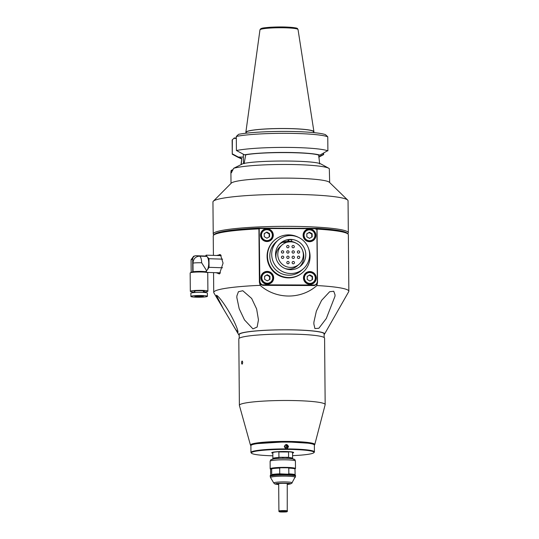 <?xml version="1.0" encoding="UTF-8"?>
<svg xmlns="http://www.w3.org/2000/svg" width="539" height="539" viewBox="0 0 539 539"><rect width="100%" height="100%" fill="white"/><g stroke="black" fill="none" stroke-linecap="round" stroke-linejoin="round"><path stroke-width="0.81" d="M216.577 255.486L220.451 254.664L223.058 263.126L219.514 273.92L216.146 272.707M218.005 255.533L219.562 254.543L220.815 255.088M250.898 445.578A32.172 3.342 -0.5 0 1 250.467 445.126A32.172 3.342 -0.5 0 1 250.682 444.635A32.172 3.342 -0.5 0 1 284.963 441.401A32.172 3.342 -0.5 0 1 314.776 444.567A32.172 3.342 -0.5 0 1 314.567 444.87A32.172 3.342 -0.5 0 1 314.358 445.025M250.467 445.126L239.404 405.449A42.891 4.453 -0.5 0 1 239.383 405.328A42.891 4.453 -0.5 0 1 239.687 404.796A42.891 4.453 -0.5 0 1 287.341 400.484A42.891 4.453 -0.5 0 1 325.165 404.573A42.891 4.453 -0.5 0 1 325.152 404.701L314.776 444.567M242.712 362.444C242.301 364.613 241.903 364.721 241.519 362.767C241.87 360.591 242.267 360.49 242.712 362.444C242.267 360.49 241.87 360.591 241.519 362.767C241.903 364.721 242.301 364.613 242.712 362.444M325.165 404.573L324.586 338.155A42.891 4.453 179.5 0 0 286.761 334.065A42.891 4.453 179.5 0 0 238.804 338.903L239.383 405.328M324.155 337.535L324.121 333.897A42.466 4.406 179.5 0 0 284.154 329.841A42.466 4.406 179.5 0 0 239.491 334.106A42.466 4.406 179.5 0 0 239.195 334.638L239.228 338.276M219.919 273.509L218.928 273.839L217.581 272.754M239.201 335.278A42.918 4.453 -0.5 0 1 238.824 334.908A42.918 4.453 -0.5 0 1 239.046 334.106A42.918 4.453 -0.5 0 1 285.468 329.794A42.918 4.453 -0.5 0 1 324.498 334.16L348.72 291.653A67.557 7.014 -0.5 0 0 348.841 291.228A67.557 7.014 -0.5 0 0 316.892 285.549C301.092 299.596 276.231 299.529 260.148 285.34L259.394 282.173L258.929 228.9A67.557 7.014 179.5 0 0 213.713 235.098A67.557 7.014 179.5 0 0 213.606 235.199A67.557 7.014 179.5 0 0 213.242 235.941L213.41 255.385M216.368 295.271C218.45 295.635 225.248 305.263 229.082 311.98C233.03 318.704 237.982 329.033 237.989 332.293L235.59 329.349L223.314 308.759L216.368 295.271M313.907 322.079L316.366 311.118L321.588 300.378L329.659 291.727L333.742 291.262L335.042 294.887L334.975 296.288L326.317 318.482L318.872 328.258L314.917 328.568L313.846 323.905L313.907 322.079M236.884 295.924L238.427 291.72L242.793 290.737L251.646 298.438L256.631 308.962L258.464 319.876L257.137 327.052L252.939 328.898L244.497 319.917L239.181 308.706L236.823 297.501L236.884 295.924M324.498 334.16A42.918 4.453 -0.5 0 1 324.269 334.423A42.918 4.453 -0.5 0 1 324.128 334.537M223.314 308.759L213.862 292.832A67.557 7.014 -0.5 0 1 213.734 292.407A67.557 7.014 -0.5 0 1 214.205 291.565A67.557 7.014 -0.5 0 1 260.148 285.34M258.929 228.9L259.131 228.085A66.647 6.919 179.5 0 0 214.61 234.196A66.647 6.919 179.5 0 0 214.502 234.297L213.606 235.199M286.391 241.283A66.647 6.919 179.5 0 0 288.628 241.243L286.526 241.27M312.815 240.232A66.647 6.919 179.5 0 0 313.294 240.199L312.842 240.212M282.604 242.341A67.557 7.014 179.5 0 0 287.071 242.274M293.169 242.132A67.557 7.014 179.5 0 0 293.856 242.112M348.841 291.228L348.349 234.761A67.557 7.014 179.5 0 0 347.972 234.027A67.557 7.014 179.5 0 0 317.053 229.115L317.518 282.389L316.892 285.549M347.972 234.027L347.062 233.138A66.647 6.919 179.5 0 0 316.629 228.3L317.053 229.115M260.135 284.168L261.044 284.7L259.67 282.207L259.198 228.516M262.608 231.063L262.176 231.09M305.296 231.137L304.899 231.103M261.044 284.7L262.965 285.353L314.075 285.542L316.885 284.383M257.413 443.61L285.98 441.798L307.809 443.173M264.615 272.559A6.219 6.145 48.6 0 0 262.783 273.495M273.428 277.848A6.219 6.145 48.6 0 0 263.14 273.158A6.219 6.145 48.6 0 0 264.75 283.447A6.219 6.145 48.6 0 0 273.428 277.848M307.21 272.721A6.219 6.145 48.6 0 0 305.377 273.65M316.016 278.003A6.219 6.145 48.6 0 0 305.728 273.313A6.219 6.145 48.6 0 0 307.338 283.608A6.219 6.145 48.6 0 0 316.016 278.003M306.839 230.059A6.219 6.145 48.6 0 0 305 230.995M315.645 235.341A6.219 6.145 48.6 0 0 305.357 230.652A6.219 6.145 48.6 0 0 306.967 240.946A6.219 6.145 48.6 0 0 315.645 235.341M264.245 229.897A6.219 6.145 48.6 0 0 262.412 230.833M273.051 235.186A6.219 6.145 48.6 0 0 262.769 230.497A6.219 6.145 48.6 0 0 264.379 240.785A6.219 6.145 48.6 0 0 273.051 235.186M273.664 277.821A6.434 6.353 48.6 0 0 267.216 271.4A6.434 6.353 48.6 0 0 260.889 277.774A6.434 6.353 48.6 0 0 267.331 284.201A6.434 6.353 48.6 0 0 273.664 277.821M316.252 277.983A6.434 6.353 48.6 0 0 309.81 271.562A6.434 6.353 48.6 0 0 303.477 277.935A6.434 6.353 48.6 0 0 309.925 284.356A6.434 6.353 48.6 0 0 316.252 277.983M315.881 235.321A6.434 6.353 48.6 0 0 309.44 228.9A6.434 6.353 48.6 0 0 303.107 235.273A6.434 6.353 48.6 0 0 309.548 241.694A6.434 6.353 48.6 0 0 315.881 235.321M273.293 235.166A6.434 6.353 48.6 0 0 266.845 228.738A6.434 6.353 48.6 0 0 260.512 235.119A6.434 6.353 48.6 0 0 266.96 241.539A6.434 6.353 48.6 0 0 273.293 235.166M316.548 228.523L259.818 228.502L316.575 228.711M316.892 228.826L317.35 281.183A4.292 4.238 -131.4 0 1 314.978 285.016L262.284 284.821A4.292 4.238 -131.4 0 1 259.852 280.974L259.205 229.095M259.818 228.502L259.394 228.927M264.029 285.353L262.284 284.821M264.097 285.299L313.071 285.481L314.978 285.016M314.655 285.488A4.292 4.238 48.6 0 0 314.911 285.279L315.921 284.39M315.915 229.358L316.878 228.509M259.205 229.014L260 228.314M270.612 240.138A6.219 6.145 48.6 0 0 271.764 238.44M313.199 240.3A6.219 6.145 48.6 0 0 314.358 238.595M313.57 282.955A6.219 6.145 48.6 0 0 314.729 281.257M270.982 282.8A6.219 6.145 48.6 0 0 272.141 281.095M299.697 251.996A1.179 1.166 -131.4 0 1 298.054 253.06A1.179 1.166 -131.4 0 1 297.744 251.107A1.179 1.166 -131.4 0 1 299.697 251.996M283.77 257.271A1.179 1.166 -131.4 0 1 282.126 258.336A1.179 1.166 -131.4 0 1 281.823 256.382A1.179 1.166 -131.4 0 1 283.77 257.271M283.723 251.935A1.179 1.166 -131.4 0 1 282.079 253A1.179 1.166 -131.4 0 1 281.776 251.046A1.179 1.166 -131.4 0 1 283.723 251.935M289.14 262.621A1.179 1.166 -131.4 0 1 287.496 263.686A1.179 1.166 -131.4 0 1 287.193 261.732A1.179 1.166 -131.4 0 1 289.14 262.621M289.093 257.292A1.179 1.166 -131.4 0 1 287.449 258.349A1.179 1.166 -131.4 0 1 287.146 256.402A1.179 1.166 -131.4 0 1 289.093 257.292M289.052 251.956A1.179 1.166 -131.4 0 1 287.402 253.02A1.179 1.166 -131.4 0 1 287.098 251.066A1.179 1.166 -131.4 0 1 289.052 251.956M289.005 246.626A1.179 1.166 -131.4 0 1 287.354 247.691A1.179 1.166 -131.4 0 1 287.051 245.737A1.179 1.166 -131.4 0 1 289.005 246.626M294.422 257.312A1.179 1.166 -131.4 0 1 292.771 258.37A1.179 1.166 -131.4 0 1 292.468 256.423A1.179 1.166 -131.4 0 1 294.422 257.312M294.469 262.641A1.179 1.166 -131.4 0 1 292.818 263.706A1.179 1.166 -131.4 0 1 292.515 261.752A1.179 1.166 -131.4 0 1 294.469 262.641M294.375 251.976A1.179 1.166 -131.4 0 1 292.731 253.04A1.179 1.166 -131.4 0 1 292.421 251.086A1.179 1.166 -131.4 0 1 294.375 251.976M299.745 257.332A1.179 1.166 -131.4 0 1 298.101 258.39A1.179 1.166 -131.4 0 1 297.791 256.443A1.179 1.166 -131.4 0 1 299.745 257.332M294.328 246.646A1.179 1.166 -131.4 0 1 292.684 247.704A1.179 1.166 -131.4 0 1 292.374 245.757A1.179 1.166 -131.4 0 1 294.328 246.646M277.787 254.583A12.869 12.707 -131.4 0 1 295.736 242.995A12.869 12.707 -131.4 0 1 299.071 264.285A12.869 12.707 -131.4 0 1 277.787 254.583M282.059 244.976L280.179 246.626A12.869 12.707 48.6 0 0 276.157 258.626M284.781 268.415A12.869 12.707 48.6 0 0 297.198 265.936L299.071 264.285M274.587 240.124L274.21 240.455A21.445 21.176 48.6 0 0 279.761 275.941A21.445 21.176 48.6 0 0 302.561 272.64L302.945 272.303A21.445 21.176 -131.4 0 1 267.472 256.133A21.445 21.176 -131.4 0 1 298.283 237.254M308.773 249.159A21.445 21.176 -131.4 0 1 302.945 272.303M275.544 254.482A15.227 15.038 48.6 0 0 300.728 265.963A15.227 15.038 48.6 0 0 296.787 240.771A15.227 15.038 48.6 0 0 275.544 254.482M299.704 266.792A15.227 15.038 48.6 0 0 302.675 250.702M278.05 240.219L276.143 241.89A19.087 18.852 48.6 0 0 281.088 273.475A19.087 18.852 48.6 0 0 301.382 270.538L303.282 268.86A19.087 18.852 -131.4 0 1 271.71 254.469A19.087 18.852 -131.4 0 1 298.337 237.281A19.087 18.852 -131.4 0 1 303.282 268.86M295.985 243.109A15.227 15.038 48.6 0 0 290.501 241.27M288.634 241.135A15.227 15.038 48.6 0 0 279.647 244.032M288.783 239.693L288.621 241.263L291.606 241.277L291.761 239.707L288.783 239.693L288.035 240.347L288.722 240.306M309.837 274.877L307.19 276.406L307.217 279.485L309.891 281.035L312.539 279.505L312.512 276.426L309.837 274.877L307.19 276.52M312.162 279.728L312.135 276.763L312.512 276.426M303.962 277.983A5.895 5.821 48.6 0 0 309.864 283.871A5.895 5.821 48.6 0 0 315.672 278.023A5.895 5.821 48.6 0 0 309.763 272.134A5.895 5.821 48.6 0 0 303.962 277.983M315.295 277.976A5.471 5.403 -131.4 0 1 309.912 283.399A5.471 5.403 -131.4 0 1 304.434 277.935A5.471 5.403 -131.4 0 1 309.817 272.518A5.471 5.403 -131.4 0 1 315.295 277.976M312.135 276.763L309.46 275.213M309.467 232.221L306.819 233.751L306.846 236.83L309.521 238.379L312.169 236.85L312.142 233.771L309.467 232.221L309.09 232.552A3.093 3.059 -131.4 0 1 309.09 232.558L306.819 233.865M311.758 234.101A3.093 3.059 -131.4 0 1 311.764 234.108L312.142 233.771M304.063 235.28A5.471 5.403 -131.4 0 1 309.447 229.857A5.471 5.403 -131.4 0 1 314.924 235.321A5.471 5.403 -131.4 0 1 309.541 240.738A5.471 5.403 -131.4 0 1 304.063 235.28M303.585 235.321A5.895 5.821 -131.4 0 1 311.811 230.012A5.895 5.821 -131.4 0 1 313.341 239.767A5.895 5.821 -131.4 0 1 303.585 235.321M305.546 230.921L304.831 231.541A5.895 5.821 48.6 0 0 303.868 232.639M311.421 241.216A5.895 5.821 48.6 0 0 312.633 240.394L313.341 239.767M311.791 237.066L311.764 234.101L309.09 232.552M267.25 274.722L264.602 276.251L264.629 279.33L267.304 280.88L269.951 279.35L269.924 276.271L267.25 274.722L266.866 275.058A3.093 3.059 -131.4 0 1 266.872 275.058L264.602 276.366M269.567 279.566L269.54 276.608A3.093 3.059 -131.4 0 1 269.54 276.608L269.924 276.271M261.368 277.821A5.895 5.821 48.6 0 0 267.277 283.709A5.895 5.821 48.6 0 0 273.078 277.868A5.895 5.821 48.6 0 0 267.176 271.979A5.895 5.821 48.6 0 0 261.368 277.821M272.707 277.821A5.471 5.403 -131.4 0 1 267.324 283.238A5.471 5.403 -131.4 0 1 261.846 277.78A5.471 5.403 -131.4 0 1 267.229 272.363A5.471 5.403 -131.4 0 1 272.707 277.821M269.54 276.608L266.866 275.058M266.879 232.06L264.225 233.589L264.251 236.668L266.933 238.218L269.581 236.688L269.554 233.609L266.879 232.06L264.231 233.704M269.197 236.911L269.17 233.946L269.554 233.609M266.953 240.583A5.471 5.403 -131.4 0 1 261.476 235.119A5.471 5.403 -131.4 0 1 266.852 229.702A5.471 5.403 -131.4 0 1 272.336 235.159A5.471 5.403 -131.4 0 1 266.953 240.583M260.997 235.166A5.895 5.821 -131.4 0 1 266.798 229.318A5.895 5.821 -131.4 0 1 270.753 239.612A5.895 5.821 -131.4 0 1 260.997 235.166M262.951 230.759L262.244 231.386A5.895 5.821 48.6 0 0 261.28 232.484M268.833 241.054A5.895 5.821 48.6 0 0 270.039 240.232L270.753 239.612M269.17 233.946L266.495 232.397M288.304 446.602L287.664 448.044L284.471 446.588L285.111 445.147L288.527 446.582C287.146 449.29 285.737 449.283 284.289 446.568C285.69 443.846 287.098 443.853 288.527 446.582M287.482 448.185A1.927 1.907 48.6 0 0 284.949 445.308M272.828 453.104A10.51 1.091 -0.5 0 1 272.242 452.848L272.027 452.639A10.726 1.112 179.5 0 1 271.966 452.517A10.726 1.112 179.5 0 0 271.966 452.524A10.726 1.112 179.5 0 0 272.182 452.747M314.203 452.336A31.74 3.295 179.5 0 0 314.257 452.288A31.74 3.295 179.5 0 0 314.426 451.938A31.74 3.295 179.5 0 0 286.438 448.913A31.74 3.295 179.5 0 0 251.167 452.1A31.74 3.295 179.5 0 0 250.945 452.497A31.74 3.295 179.5 0 0 251.127 452.841L251.551 453.259A31.309 3.247 -0.5 0 1 286.391 449.385A31.309 3.247 -0.5 0 1 313.833 452.713A31.309 3.247 -0.5 0 1 292.583 455.644M314.426 451.938L314.365 445.113A31.74 3.295 179.5 0 0 284.491 442.088A31.74 3.295 179.5 0 0 251.113 445.275A31.74 3.295 179.5 0 0 250.891 445.672L250.945 452.497M292.562 453.05A10.935 1.132 179.5 0 0 293.553 452.686A10.935 1.132 179.5 0 0 293.566 452.43A10.935 1.132 179.5 0 0 282.759 451.507A10.935 1.132 179.5 0 0 271.831 452.605A10.935 1.132 179.5 0 0 271.811 452.619A10.935 1.132 179.5 0 0 272.828 453.218M272.855 455.812A31.309 3.247 -0.5 0 1 251.551 453.259M293.337 452.47A10.726 1.112 179.5 0 0 293.411 452.336A10.726 1.112 179.5 0 0 293.411 452.329A10.726 1.112 179.5 0 1 293.357 452.457A10.726 1.112 179.5 0 0 293.357 452.457L293.142 452.666A10.51 1.091 -0.5 0 1 293.128 452.686A10.51 1.091 -0.5 0 1 292.562 452.935M287.954 446.939A10.726 1.112 179.5 0 0 284.484 446.838M272.242 452.848A10.51 1.091 -0.5 0 1 272.256 452.605A10.51 1.091 -0.5 0 1 283.858 451.554A10.51 1.091 -0.5 0 1 293.142 452.666M288.594 457.53A9.864 1.024 -0.5 0 1 292.61 458.318L292.556 452.558A9.864 1.024 179.5 0 0 283.271 451.615A9.864 1.024 179.5 0 0 272.896 452.612A9.864 1.024 179.5 0 0 272.828 452.733L272.875 458.487A9.864 1.024 -0.5 0 1 272.943 458.366A9.864 1.024 -0.5 0 1 278.919 457.49M292.61 458.318A9.864 1.024 -0.5 0 1 292.536 458.44A9.864 1.024 -0.5 0 1 291.963 458.689M276.878 457.631L276.884 458.487M273.529 458.851A9.864 1.024 -0.5 0 1 272.875 458.487M278.919 457.389L278.872 451.945A9.864 1.024 -0.5 0 1 288.547 451.985L288.587 457.315L278.919 457.281M278.872 451.945L288.547 451.985M206.45 272.033L206.437 270.389L201.653 262.776A7.506 2.776 -88.1 0 0 199.605 256.153C195.556 256.443 193.346 258.754 192.989 263.086L193.063 271.737L191.23 272.289M206.006 271.218L207.387 269.844A7.506 2.776 -88.1 0 0 208.728 263.005A7.506 2.776 -88.1 0 0 207.272 256.914L206.154 255.142L221.192 255.641M206.673 256.389L199.605 256.153M207.906 291.175L207.744 272.828A8.792 0.91 179.5 0 0 207.596 272.667A8.792 0.91 179.5 0 0 198.945 271.993A8.792 0.91 179.5 0 0 190.301 272.815A8.792 0.91 179.5 0 0 190.22 272.875A8.792 0.91 179.5 0 0 190.159 272.983L190.321 291.329A8.792 0.91 -0.5 0 1 190.382 291.222A8.792 0.91 -0.5 0 1 199.625 290.332A8.792 0.91 -0.5 0 1 207.906 291.175A8.792 0.91 -0.5 0 1 207.845 291.282A8.792 0.91 -0.5 0 1 203.405 292.01M194.828 292.084A8.792 0.91 -0.5 0 1 190.321 291.329M203.405 291.511L203.89 291.41C206.626 290.757 196.526 290.427 194.33 291.094L194.822 291.586M207.596 272.667L206.329 271.966A7.506 0.782 179.5 0 0 200.757 271.393A7.506 0.782 179.5 0 0 193.063 271.737M201.653 262.776A7.506 0.782 179.5 0 0 192.989 263.086M192.773 271.899L192.666 259.347A3.753 3.463 -105 0 1 196.115 255.729L206.673 256.072M191.183 272.31L191.069 259.771L193.636 256.247M207.387 269.844L209.051 267.324L208.977 258.707L207.272 256.914M208.977 258.707L222.594 259.151M222.553 267.768L209.051 267.324M220.438 272.849L207.138 272.411M206.154 255.142L205.5 256.038M190.954 296.342A8.26 0.856 -0.5 0 1 199.639 295.513A8.26 0.856 -0.5 0 1 207.414 296.295A8.26 0.856 -0.5 0 1 207.353 296.403A8.26 0.856 -0.5 0 1 198.669 297.232A8.26 0.856 -0.5 0 1 190.9 296.443A8.26 0.856 -0.5 0 1 190.954 296.342M207.414 296.295L207.387 293.101A8.26 0.856 179.5 0 0 199.612 292.313A8.26 0.856 179.5 0 0 190.927 293.142A8.26 0.856 179.5 0 0 190.873 293.243L190.9 296.443M203.412 296.383A4.292 0.445 -0.5 0 1 198.904 296.814A4.292 0.445 -0.5 0 1 194.869 296.41A4.292 0.445 -0.5 0 1 194.896 296.356A4.292 0.445 -0.5 0 1 199.41 295.924A4.292 0.445 -0.5 0 1 203.446 296.335A4.292 0.445 -0.5 0 1 203.412 296.383M287.388 458.332L287.024 457.429M288.136 467.805L288.109 467.448M278.111 483.921A5.471 0.566 179.5 0 0 278.676 484.009L278.272 484.035L278.676 484.096M286.863 483.51L287.253 483.692L287.247 511.524C287.267 511.895 285.212 512.05 281.082 511.996C279.478 511.976 278.757 511.666 278.912 511.066A4.292 0.445 -0.5 0 1 278.939 511.012A4.292 0.445 -0.5 0 1 283.453 510.581A4.292 0.445 -0.5 0 1 287.489 510.992M287.253 483.955L288.271 483.759M282.705 457.294L282.712 458.265M282.793 467.374L282.8 467.731M283.137 467.724L283.13 467.374M282.955 458.265L282.941 457.294M278.676 483.773L279.054 483.577M277.652 483.847L278.676 483.894M293.614 459.45A10.935 1.132 179.5 0 0 284.04 458.271A10.935 1.132 179.5 0 0 271.892 459.369M278.676 484.325L277.531 483.921C278.063 483.187 289.537 483.227 288.392 483.961L287.253 484.251M295.136 475.452L294.974 468.674A12.33 1.28 -0.5 0 0 287.799 467.791L288.776 468.115A12.653 1.314 -0.5 0 1 295.089 468.896M288.776 468.115L288.83 473.875L287.853 474.192A12.33 1.28 -0.5 0 1 295.028 475.075M287.853 474.192L279.734 473.842L279.68 468.081L280.657 467.764A12.33 1.28 -0.5 0 1 287.799 467.791L280.657 467.764A12.33 1.28 -0.5 0 0 271.548 468.593L271.663 468.809A12.653 1.314 -0.5 0 1 279.68 468.081M271.312 475.297A12.653 1.314 -0.5 0 1 284.39 474.408A12.653 1.314 -0.5 0 1 295.473 475.479A12.653 1.314 -0.5 0 1 295.547 475.614L295.554 476.24A12.653 1.314 -0.5 0 0 283.642 475.027A12.653 1.314 -0.5 0 0 270.335 476.301A12.653 1.314 -0.5 0 0 270.248 476.456L270.234 475.519M270.571 469.247L270.248 468.937A12.653 1.314 -0.5 0 1 270.18 468.795A12.653 1.314 -0.5 0 1 270.268 468.64A12.653 1.314 -0.5 0 1 282.456 467.38A12.653 1.314 -0.5 0 1 295.284 468.351M270.632 475.519L270.591 468.964L271.548 468.593L270.699 469.341L270.591 468.964M288.83 473.875A12.653 1.314 -0.5 0 1 295.143 474.657M271.663 468.809L271.717 474.569A12.653 1.314 -0.5 0 1 279.734 473.842M271.717 474.569L271.602 474.987A12.33 1.28 -0.5 0 1 280.711 474.165M213.862 234.943L213.599 234.694A67.557 7.014 -0.5 0 1 213.222 233.966A67.557 7.014 -0.5 0 1 213.7 233.124A67.557 7.014 -0.5 0 1 284.747 226.34A67.557 7.014 -0.5 0 1 348.329 232.787A67.557 7.014 -0.5 0 1 347.972 233.522L347.716 233.778M213.222 233.966L212.945 201.97A67.557 7.014 -0.5 0 1 213.309 201.236A67.557 7.014 -0.5 0 1 213.417 201.128A67.557 7.014 -0.5 0 1 280.934 194.363A67.557 7.014 -0.5 0 1 347.675 200.063A67.557 7.014 -0.5 0 1 348.053 200.791L348.329 232.787M213.309 201.236L231.278 183.145A49.325 5.12 -0.5 0 1 231.359 183.065A49.325 5.12 -0.5 0 1 280.657 178.126A49.325 5.12 -0.5 0 1 329.39 182.29L347.675 200.063M231.696 172.406C231.399 172.729 231.319 172.264 231.453 171.011L231.467 170.277L231.13 170.519C230.82 172.359 230.867 173.127 231.271 172.83L231.325 172.783M231.015 183.415L230.914 172.46L231.271 172.83L233.623 168.323L243.035 163.64C258.37 160.002 313.873 160.204 320.84 163.93L324.768 166.059M231.453 171.011L232.659 170.526M241.229 164.516L241.762 158.459L238.326 157.065L243.345 157.085L243.318 154.208M243.561 163.539A17.261 2.041 90.2 0 1 243.345 157.085M313.57 132.601L313.563 131.765A33.674 3.497 179.5 0 0 281.87 128.552A33.674 3.497 179.5 0 0 246.458 131.934A33.674 3.497 179.5 0 0 246.222 132.351L246.229 133.187M246.229 132.877A34.045 3.53 -0.5 0 1 245.851 132.304A34.045 3.53 -0.5 0 1 283.918 128.511A34.045 3.53 -0.5 0 1 313.934 131.705A34.045 3.53 -0.5 0 1 313.57 132.291M236.318 138.011L234.377 138.004M325.455 134.642A47.183 4.898 179.5 0 0 285.508 131.415A47.183 4.898 179.5 0 0 238.588 134.319L236.304 136.448A49.325 5.12 -0.5 0 1 285.778 133.322A49.325 5.12 -0.5 0 1 327.766 136.791L325.455 134.642M232.107 140.012L234.283 137.964M234.431 138.388L236.325 138.395M236.304 136.448L236.426 150.522A49.325 5.12 -0.5 0 1 285.899 147.403A49.325 5.12 -0.5 0 1 327.887 150.866L327.766 136.791M318.771 156.842L323.582 154.269L323.568 153.17M232.363 140.153L232.255 154.201L232.134 140.194M323.703 153.103L323.582 154.269M232.477 153.932L238.326 157.065L238.144 157.361L232.255 154.201M327.658 150.677L319.923 155.104L318.677 155.144M236.432 150.516L244.47 154.821A41.901 4.346 -0.5 0 1 285.057 152.443A41.901 4.346 -0.5 0 1 319.923 155.104M318.792 157.172L323.717 154.545M241.539 158.83L238.144 157.361M244.47 154.821L245.71 154.875M319.694 163.957L318.677 155.104C309.656 151.897 261.9 151.722 245.71 154.828L244.113 163.674M233.623 168.323A49.325 5.12 -0.5 0 1 283.959 164.462A49.325 5.12 -0.5 0 1 328.723 168.249A49.325 5.12 -0.5 0 1 329.316 168.68L329.666 182.553M240.293 158.5L241.007 158.453M241.762 158.459L241.027 164.617M233.104 169.569L231.467 170.277M259.131 228.105L316.629 228.32M305.613 230.86L305.229 230.833M262.931 230.78L262.446 230.813M191.069 259.771L192.666 259.347M278.683 484.595L275.678 483.914C274.115 482.998 293.876 483.065 290.251 483.968L287.26 484.521L291.653 483.443L295.554 476.24M278.683 484.615L274.944 484.009L273.778 483.011A9.197 0.957 -0.5 0 1 273.825 482.836A9.197 0.957 -0.5 0 1 284.04 481.913A9.197 0.957 -0.5 0 1 292.138 482.85M273.778 483.011L270.565 477.601A12.363 1.287 -0.5 0 1 270.625 477.372A12.363 1.287 -0.5 0 1 284.37 476.126A12.363 1.287 -0.5 0 1 295.251 477.386M270.113 461.229L270.773 459.787L274.061 458.77C278.919 458.035 289.975 458.19 292.414 458.756C295.628 459.558 294.503 459.235 295.419 461.007A12.653 1.314 179.5 0 0 283.507 459.801A12.653 1.314 179.5 0 0 270.201 461.067A12.653 1.314 179.5 0 0 270.113 461.229L270.18 468.795M278.676 483.752A9.197 0.957 -0.5 0 1 278.67 483.752L278.912 511.066M279.586 511.652C278.811 511.201 288.628 511.235 286.829 511.679C287.604 512.138 277.787 512.097 279.586 511.652M259.966 29.867L260.445 29.018C261.341 28.399 262.102 27.887 270.463 27.246C279.424 26.755 287.132 26.869 293.587 27.59C299.098 28.554 296.976 28.527 298.033 29.537A19.04 1.974 179.5 0 0 281.25 27.752A19.04 1.974 179.5 0 0 260.094 29.665A19.04 1.974 179.5 0 0 259.966 29.867L245.851 132.304M296.841 28.89C298.862 28.008 293.62 27.361 281.115 26.95C267.789 27.267 261.132 27.866 261.139 28.756M238.824 334.908L232.269 323.851M213.559 272.619L213.734 292.407M313.489 283.015L313.482 282.618M313.833 452.713L314.257 452.288M191.412 272.175L190.301 272.815M193.582 256.261L195.172 255.836M194.822 290.993L194.835 292.475M203.398 290.919L203.412 292.401M295.419 461.007L295.487 468.58M270.565 477.601L270.248 476.456M278.447 457.517L278.454 458.393M286.916 445.207L286.93 446.892M287.024 457.308L287.031 458.318M287.112 467.414L287.112 467.771M298.033 29.537L313.934 131.705M324.283 165.79L328.723 168.249"/></g></svg>
